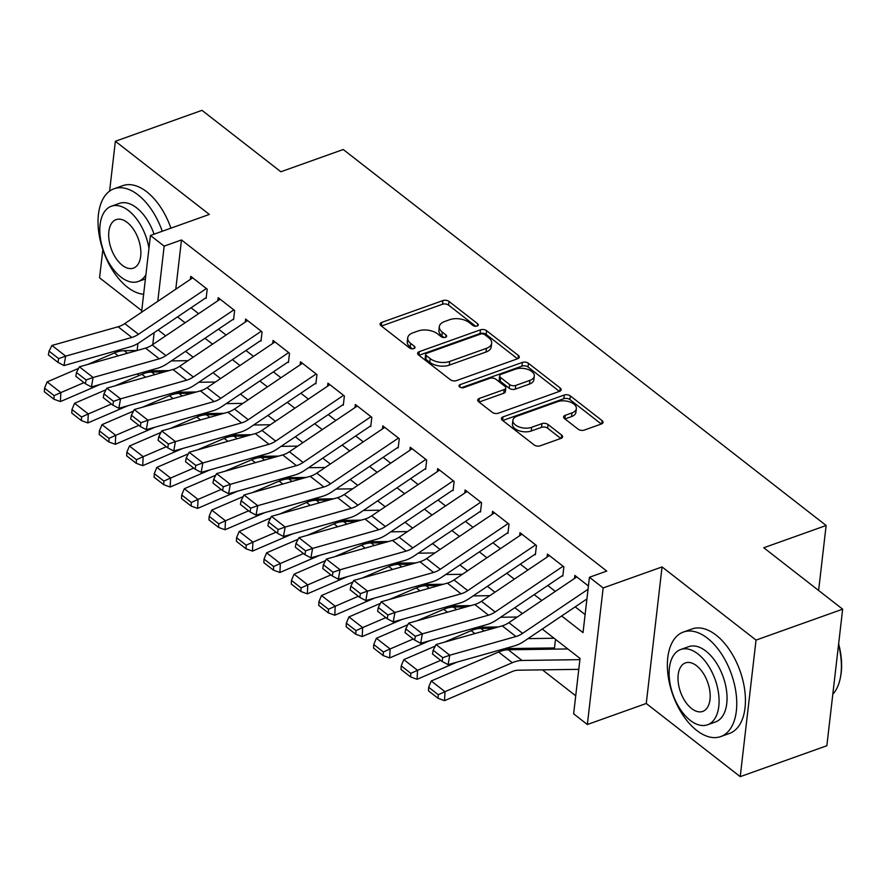 <?xml version="1.0" encoding="UTF-8"?>
<svg xmlns="http://www.w3.org/2000/svg" width="887" height="887" viewBox="0 0 887 887"><rect width="100%" height="100%" fill="white"/><g stroke="black" fill="none" stroke-linecap="round" stroke-linejoin="round"><path stroke-width="1.33" d="M477.139 326.039A3.049 1.674 6.6 0 0 478.281 324.919A3.049 1.674 6.6 0 0 477.627 323.722L449.022 301.447A4.357 2.384 6.6 0 0 442.923 300.56L381.709 322.413A4.357 2.384 6.6 0 0 380.068 324.01A4.357 2.384 6.6 0 0 381 325.717L409.617 348.003A3.049 1.674 6.6 0 0 413.874 348.624A3.049 1.674 6.6 0 0 415.027 347.504A3.049 1.674 6.6 0 0 414.373 346.307L410.67 343.424A13.948 7.639 6.6 0 1 407.698 337.936A13.948 7.639 6.6 0 1 412.932 332.825L418.032 331.006A13.948 7.639 6.6 0 1 437.535 333.834L441.238 336.716A3.049 1.674 6.6 0 0 445.507 337.326A3.049 1.674 6.6 0 0 446.649 336.217A3.049 1.674 6.6 0 0 446.006 335.009L442.303 332.126A13.948 7.639 6.6 0 1 439.331 326.638A13.948 7.639 6.6 0 1 444.564 321.537L449.665 319.708A13.948 7.639 6.6 0 1 469.168 322.535L472.871 325.418A3.049 1.674 6.6 0 0 477.139 326.039M578.147 429.208A4.357 2.384 6.6 0 0 584.234 430.095L601.419 423.964A4.357 2.384 6.6 0 0 603.049 422.367A4.357 2.384 6.6 0 0 602.118 420.649L570.341 395.912A4.357 2.384 6.6 0 0 564.254 395.025L503.029 416.879A4.357 2.384 6.6 0 0 501.399 418.476A4.357 2.384 6.6 0 0 502.319 420.194L534.107 444.93A4.357 2.384 6.6 0 0 540.194 445.817L560.939 438.411A4.357 2.384 6.6 0 0 562.58 436.814A4.357 2.384 6.6 0 0 561.648 435.096L548.055 424.507A4.357 2.384 6.6 0 0 541.957 423.631L531.668 427.301A11.664 6.386 6.6 0 1 519.083 426.935A11.664 6.386 6.6 0 1 512.886 420.349A11.664 6.386 6.6 0 1 517.254 416.081L557.557 401.7A11.664 6.386 6.6 0 1 570.141 402.055A11.664 6.386 6.6 0 1 576.35 408.641A11.664 6.386 6.6 0 1 571.971 412.91L565.252 415.316A4.357 2.384 6.6 0 0 563.611 416.912A4.357 2.384 6.6 0 0 564.542 418.62L578.147 429.208M842.65 609.181L826.85 745.734L740.224 776.657L756.034 640.092L842.65 609.181L763.774 547.756L826.13 525.492L343.236 149.504L280.869 171.768L201.992 110.343L115.365 141.266L209.343 214.432L150.446 235.465L164.162 246.142L181.48 239.956L606.763 571.084L589.434 577.271L603.16 587.948L587.349 724.513L573.634 713.835L580.043 658.464L542.256 629.049M756.034 640.092L662.057 566.926L603.16 587.948M517.653 358.747A4.357 2.384 6.6 0 0 519.294 357.151A4.357 2.384 6.6 0 0 518.363 355.443L486.586 330.696A4.357 2.384 6.6 0 0 480.488 329.809L419.274 351.662A4.357 2.384 6.6 0 0 417.633 353.259A4.357 2.384 6.6 0 0 418.564 354.977L450.341 379.714A4.357 2.384 6.6 0 0 456.439 380.601L517.653 358.747M528.464 363.304L560.24 388.04A4.357 2.384 6.6 0 1 561.172 389.759A4.357 2.384 6.6 0 1 559.531 391.355L498.317 413.209A4.357 2.384 6.6 0 1 492.218 412.322L478.625 401.733A4.357 2.384 6.6 0 1 477.694 400.026A4.357 2.384 6.6 0 1 479.335 398.429L504.16 389.559A4.357 2.384 6.6 0 0 505.79 387.963A4.357 2.384 6.6 0 0 504.869 386.255L495.844 379.226A4.357 2.384 6.6 0 0 489.746 378.35L463.901 387.575A3.049 1.674 6.6 0 1 460.608 387.475A3.049 1.674 6.6 0 1 458.989 385.756A3.049 1.674 6.6 0 1 460.131 384.636L522.365 362.417A4.357 2.384 6.6 0 1 528.464 363.304L528.042 366.996L559.398 391.411M115.365 141.266L109.6 191.126M102.837 249.613L99.566 277.819L141.743 310.661M551.781 647.965L553.288 649.14M206.128 298.376L207.192 289.151L190.738 276.334L190.383 279.383M233.569 319.741L234.634 310.505L218.169 297.688L217.814 300.748M261 341.096L262.075 331.871L245.61 319.054L245.255 322.103M288.441 362.461L289.506 353.237L273.041 340.42L272.697 343.469M315.883 383.827L316.947 374.602L300.482 361.785L300.128 364.834M343.313 405.193L344.378 395.968L327.924 383.151L327.569 386.2M370.755 426.558L371.819 417.322L355.354 404.505L355 407.565M398.185 447.913L399.261 438.688L382.796 425.871L382.441 428.92M425.627 469.278L426.691 460.054L410.226 447.236L409.883 450.286M453.069 490.644L454.133 481.419L437.668 468.602L437.313 471.651M480.499 512.01L481.563 502.774L465.11 489.957L464.755 493.017M507.941 533.364L509.005 524.139L492.54 511.322L492.185 514.382M535.371 554.73L536.447 545.505L519.982 532.688L519.627 535.737M562.813 576.095L563.877 566.871L547.423 554.053L547.068 557.103M181.48 239.956L175.781 289.217M191.071 307.778L198.644 313.665M218.512 329.144L226.074 335.031M245.954 350.498L253.516 356.386M273.384 371.864L280.946 377.751M300.826 393.229L308.388 399.117M328.257 414.595L335.829 420.482M355.698 435.949L363.26 441.848M383.14 457.315L390.701 463.202M410.57 478.681L418.132 484.568M438.012 500.046L445.573 505.934M465.442 521.412L473.015 527.299M492.884 542.766L500.445 548.654M520.325 564.132L527.887 570.019M547.756 585.498L555.317 591.385M575.197 606.863L585.121 614.58M574.499 578.468L574.854 575.419L588.425 585.985M185.738 392.132L187.246 393.307M213.168 413.497L214.687 414.672M240.61 434.852L242.118 436.027M268.051 456.217L269.559 457.393M295.482 477.583L296.99 478.758M322.923 498.949L324.431 500.124M350.354 520.314L351.873 521.489M377.795 541.669L379.303 542.844M405.237 563.034L406.745 564.21M432.668 584.4L434.175 585.575M460.109 605.766L461.617 606.941M487.551 627.12L489.059 628.306M514.981 648.486L516.489 649.661M542.423 669.851L575.718 695.785M166.357 370.655L166.279 371.387M554.364 649.129L555.34 640.68M818.612 590.465L826.13 525.492M662.057 566.926L646.257 703.491L740.224 776.657M646.257 703.491L587.349 724.513M139.126 375.511L137.186 373.992M561.648 615.988L583.025 632.631L589.434 577.271M177.533 316.903L185.095 322.79M204.964 338.269L212.525 344.156M232.405 359.623L239.967 365.511M259.836 380.989L267.408 386.876M287.277 402.354L294.839 408.242M314.719 423.72L322.28 429.607M342.149 445.074L349.711 450.973M369.591 466.44L377.152 472.327M397.021 487.806L404.594 493.693M424.463 509.171L432.024 515.059M451.904 530.537L459.466 536.424M479.335 551.891L486.896 557.779M506.776 573.257L514.338 579.144M534.207 594.623L541.78 600.51M164.162 246.142L157.775 301.347M137.13 350.509L137.94 343.469M141.554 312.268L150.446 235.465M154.15 332.647L152.775 344.555M149.726 370.888L149.57 372.185M522.376 613.571L514.815 607.684M494.946 592.206L487.384 586.318M467.504 570.851L459.943 564.964M440.074 549.485L432.512 543.598M412.632 528.12L405.071 522.232M385.191 506.754L377.629 500.867M357.76 485.4L350.199 479.501M330.319 464.034L322.757 458.147M302.888 442.668L295.327 436.781M275.447 421.303L267.885 415.415M248.005 399.937L240.444 394.05M220.575 378.583L213.013 372.695M193.133 357.217L185.571 351.33M165.703 335.851L158.13 329.964M439.331 326.638L438.899 330.33A13.948 7.639 6.6 0 0 441.87 335.818L442.303 332.126M444.11 337.559L441.87 335.818M407.698 337.936L407.277 341.617A13.948 7.639 6.6 0 0 410.237 347.105L410.67 343.424M412.477 348.846L410.237 347.105M475.731 326.272L448.589 305.128A4.357 2.384 6.6 0 0 442.491 304.252L381.421 326.05M517.52 358.803L486.154 334.388A4.357 2.384 6.6 0 0 480.067 333.501L418.986 355.299M484.79 334.698A3.049 1.674 6.6 0 0 480.521 334.077L426.791 353.259A3.049 1.674 6.6 0 0 425.638 354.379A3.049 1.674 6.6 0 0 426.292 355.576L430.195 358.625A13.948 7.639 6.6 0 0 449.698 361.452L486.431 348.336A13.948 7.639 6.6 0 0 491.664 343.225A13.948 7.639 6.6 0 0 488.693 337.736L484.79 334.698M425.638 354.379L425.217 358.071A3.049 1.674 6.6 0 0 425.86 359.268L426.292 355.576M491.664 343.225L491.232 346.917A13.948 7.639 6.6 0 1 485.998 352.028L449.265 365.134A13.948 7.639 6.6 0 1 429.774 362.317L425.86 359.268M479.047 402.066L503.727 393.251A4.357 2.384 6.6 0 0 505.368 391.655L505.79 387.963M461.44 387.708L521.944 366.109L522.365 362.417M529.916 380.368A11.664 6.386 6.6 0 0 534.296 376.099A11.664 6.386 6.6 0 0 528.098 369.513A11.664 6.386 6.6 0 0 515.513 369.147L501.31 374.214A4.357 2.384 6.6 0 0 499.68 375.811A4.357 2.384 6.6 0 0 500.601 377.529L509.626 384.548A4.357 2.384 6.6 0 0 515.724 385.435L529.916 380.368L529.495 384.06A11.664 6.386 6.6 0 0 533.874 379.791L534.296 376.099M499.68 375.811L499.248 379.503A4.357 2.384 6.6 0 0 500.179 381.222L500.601 377.529M529.495 384.06L515.292 389.127A4.357 2.384 6.6 0 1 509.205 388.24L500.179 381.222M528.042 366.996A4.357 2.384 6.6 0 0 521.944 366.109M576.35 408.641L575.918 412.333A11.664 6.386 6.6 0 1 571.538 416.602L564.964 418.952M512.886 420.349L512.453 424.041A11.664 6.386 6.6 0 0 518.651 430.627A11.664 6.386 6.6 0 0 531.235 430.993L531.668 427.301M560.806 438.466L547.623 428.199A4.357 2.384 6.6 0 0 541.525 427.323L531.235 430.993M601.275 424.019L569.92 399.605A4.357 2.384 6.6 0 0 563.822 398.718L502.741 420.516M44.527 388.162L44.35 391.755L53.952 399.228L54.129 395.635L44.527 388.162L47.133 381.909L78.588 368.382M87.68 364.468L114.467 352.948A33.307 20.711 -52.1 0 1 124.169 350.698L137.108 350.509M171.357 360.909L188.011 360.665M47.133 381.909L60.848 392.597L83.988 382.641M54.129 395.635L60.848 392.597L60.416 401.578L53.952 399.228M100.32 384.404L60.416 401.578M169.007 370.611L148.107 370.91M206.394 288.519L138.483 334.266A22.197 13.804 -52.1 0 1 131.819 337.448L65.671 356.13L63.975 365.555L130.123 346.872A33.307 20.711 127.9 0 0 140.124 342.094L205.618 297.977M192.667 277.842L124.757 323.589A22.197 13.804 -52.1 0 1 118.093 326.771L51.956 345.453L65.671 356.13L58.653 358.614L49.051 351.141L48.375 354.911L57.977 362.384L58.653 358.614M57.977 362.384L63.975 365.555M51.956 345.453L49.051 351.141M162.243 231.241A55.504 31.078 -109.6 0 0 138.084 194.896A55.504 31.078 -109.6 0 0 114.09 188.754A55.504 31.078 -109.6 0 0 98.767 232.339A55.504 31.078 -109.6 0 0 127.406 287.166A55.504 31.078 -109.6 0 0 143.639 294.262M170.914 228.159A55.504 31.078 -109.6 0 0 146.743 191.803A55.504 31.078 -109.6 0 0 122.75 185.66L114.09 188.754M148.961 248.282A39.959 22.375 -109.6 0 0 128.615 210.651A39.959 22.375 -109.6 0 0 111.341 206.239L119.313 203.389A39.959 22.375 70.4 0 1 136.587 207.813A39.959 22.375 70.4 0 1 154.05 234.168M111.341 206.239A39.959 22.375 -109.6 0 0 100.32 237.616A39.959 22.375 -109.6 0 0 120.931 277.088A39.959 22.375 -109.6 0 0 138.206 281.512A39.959 22.375 -109.6 0 0 145.9 274.737M122.295 265.28A25.756 14.425 -109.6 0 0 133.438 268.129A25.756 14.425 -109.6 0 0 140.534 247.905A25.756 14.425 -109.6 0 0 127.251 222.471A25.756 14.425 -109.6 0 0 116.119 219.621A25.756 14.425 -109.6 0 0 109.012 239.845A25.756 14.425 -109.6 0 0 122.295 265.28M707.405 638.174A55.504 31.078 -109.6 0 0 683.411 632.043A55.504 31.078 -109.6 0 0 668.099 675.628A55.504 31.078 -109.6 0 0 696.727 730.444A55.504 31.078 -109.6 0 0 720.721 736.587A55.504 31.078 -109.6 0 0 736.033 693.002A55.504 31.078 -109.6 0 0 707.405 638.174M720.721 736.587L729.391 733.494A55.504 31.078 -109.6 0 0 744.703 689.909A55.504 31.078 -109.6 0 0 716.064 635.092A55.504 31.078 -109.6 0 0 692.071 628.95L683.411 632.043M680.662 649.517L688.634 646.678A39.959 22.375 70.4 0 1 705.908 651.091A39.959 22.375 70.4 0 1 726.531 690.574A39.959 22.375 70.4 0 1 715.499 721.951L707.527 724.79A39.959 22.375 -109.6 0 0 718.559 693.412A39.959 22.375 -109.6 0 0 697.936 653.941A39.959 22.375 -109.6 0 0 680.662 649.517A39.959 22.375 -109.6 0 0 669.641 680.906A39.959 22.375 -109.6 0 0 690.252 720.377A39.959 22.375 -109.6 0 0 707.527 724.79M691.616 708.569A25.756 14.425 -109.6 0 0 702.759 711.407A25.756 14.425 -109.6 0 0 709.855 691.195A25.756 14.425 -109.6 0 0 696.572 665.749A25.756 14.425 -109.6 0 0 685.44 662.899A25.756 14.425 -109.6 0 0 678.333 683.123A25.756 14.425 -109.6 0 0 691.616 708.569M832.815 694.222A55.504 31.078 -109.6 0 0 840.233 678.433A55.504 31.078 -109.6 0 0 838.525 644.805M838.636 643.862A54.174 30.335 70.4 0 1 840.466 677.302L840.233 678.433M71.958 409.528L71.792 413.12L81.393 420.593L81.571 417.001L71.958 409.528L74.575 403.275L106.03 389.748M115.11 385.834L141.909 374.314A33.307 20.711 -52.1 0 1 151.61 372.063L164.538 371.875M198.788 382.264L215.441 382.031M74.575 403.275L88.29 413.963L111.429 404.006M81.571 417.001L88.29 413.963L87.846 422.944L81.393 420.593M127.761 405.769L87.846 422.944M196.437 391.976L175.537 392.276M99.399 430.882L99.222 434.475L108.824 441.959L109.001 438.366L99.399 430.882L102.005 424.64L133.46 411.113M142.552 407.2L169.339 395.68A33.307 20.711 -52.1 0 1 179.041 393.418L191.98 393.24M226.229 403.629L242.883 403.397M102.005 424.64L115.72 435.317L138.86 425.372M109.001 438.366L115.72 435.317L115.288 444.298L108.824 441.959M155.203 427.135L115.288 444.298M223.879 413.342L202.979 413.641M126.841 452.248L126.664 455.84L136.265 463.313L136.443 459.721L126.841 452.248L129.447 446.006L160.902 432.468M169.982 428.565L196.781 417.034A33.307 20.711 -52.1 0 1 206.483 414.783L219.422 414.606M253.66 424.995L270.324 424.762M129.447 446.006L143.162 456.683L166.301 446.726M136.443 459.721L143.162 456.683L142.718 465.664L136.265 463.313M182.633 448.5L142.718 465.664M251.32 434.708L230.42 434.996M154.271 473.614L154.094 477.206L163.707 484.679L163.873 481.087L154.271 473.614L156.877 467.371L188.332 453.834M197.424 449.931L224.223 438.4A33.307 20.711 -52.1 0 1 233.924 436.149L246.852 435.96M281.101 446.361L297.755 446.117M156.877 467.371L170.603 478.049L193.743 468.092M163.873 481.087L170.603 478.049L170.16 487.03L163.707 484.679M210.075 469.855L170.16 487.03M278.751 456.073L257.851 456.361M233.824 309.885L165.913 355.632A22.197 13.804 -52.1 0 1 159.25 358.814L93.102 377.496L91.416 386.92L157.564 368.238A33.307 20.711 127.9 0 0 167.554 363.459L233.059 319.342M220.109 299.207L152.198 344.943A22.197 13.804 -52.1 0 1 145.535 348.136L79.386 366.819L93.102 377.496L86.094 379.98L76.482 372.507L75.805 376.276L85.418 383.749L86.094 379.98M85.418 383.749L91.416 386.92M79.386 366.819L76.482 372.507M261.266 331.25L193.355 376.997A22.197 13.804 -52.1 0 1 186.691 380.179L120.543 398.862L118.858 408.286L184.995 389.604A33.307 20.711 127.9 0 0 194.996 384.825L260.49 340.708M247.551 320.562L179.629 366.309A22.197 13.804 -52.1 0 1 172.976 369.491L106.828 388.173L120.543 398.862L113.525 401.345L103.923 393.861L103.247 397.631L112.849 405.115L113.525 401.345M112.849 405.115L118.858 408.286M106.828 388.173L103.923 393.861M288.707 352.605L220.785 398.352A22.197 13.804 -52.1 0 1 214.122 401.545L147.985 420.227L146.288 429.652L212.436 410.969A33.307 20.711 127.9 0 0 222.426 406.191L287.931 362.062M274.981 341.927L207.07 387.674A22.197 13.804 -52.1 0 1 200.407 390.857L134.259 409.539L147.985 420.227L140.966 422.711L131.365 415.227L130.688 418.997L140.29 426.481L140.966 422.711M140.29 426.481L146.288 429.652M134.259 409.539L131.365 415.227M316.138 373.97L248.227 419.717A22.197 13.804 -52.1 0 1 241.563 422.899L175.415 441.582L173.73 451.006L239.878 432.335A33.307 20.711 127.9 0 0 249.868 427.556L315.373 383.428M302.423 363.293L234.512 409.04A22.197 13.804 -52.1 0 1 227.848 412.222L161.7 430.905L175.415 441.582L168.397 444.065L158.795 436.592L158.119 440.362L167.721 447.835L168.397 444.065M167.721 447.835L173.73 451.006M161.7 430.905L158.795 436.592M181.713 494.979L181.536 498.572L191.137 506.045L191.315 502.452L181.713 494.979L184.319 488.726L215.774 475.199M224.866 471.285L251.653 459.765A33.307 20.711 -52.1 0 1 261.355 457.515L274.294 457.326M308.543 467.715L325.196 467.482M184.319 488.726L198.034 499.414L221.173 489.458M191.315 502.452L198.034 499.414L197.601 508.395L191.137 506.045M237.505 491.221L197.601 508.395M306.192 477.428L285.292 477.727M343.579 395.336L275.669 441.083A22.197 13.804 -52.1 0 1 269.005 444.265L202.857 462.947L201.161 472.372L267.309 453.689A33.307 20.711 127.9 0 0 277.309 448.911L342.803 404.794M329.853 384.659L261.942 430.395A22.197 13.804 -52.1 0 1 255.279 433.588L189.142 452.27L202.857 462.947L195.839 465.431L186.237 457.958L185.56 461.728L195.162 469.201L195.839 465.431M195.162 469.201L201.161 472.372M189.142 452.27L186.237 457.958M209.155 516.334L208.977 519.926L218.579 527.41L218.756 523.818L209.155 516.334L211.76 510.092L243.215 496.565M252.296 492.651L279.095 481.131A33.307 20.711 -52.1 0 1 288.796 478.88L301.724 478.692M335.973 489.081L352.627 488.848M211.76 510.092L225.475 520.78L248.615 510.823M218.756 523.818L225.475 520.78L225.032 529.75L218.579 527.41M264.947 512.586L225.032 529.75M333.623 498.793L312.723 499.093M371.01 416.702L303.099 462.449A22.197 13.804 -52.1 0 1 296.435 465.631L230.287 484.313L228.602 493.737L294.75 475.055A33.307 20.711 127.9 0 0 304.74 470.276L370.245 426.159M357.295 406.013L289.384 451.76A22.197 13.804 -52.1 0 1 282.72 454.953L216.572 473.625L230.287 484.313L223.28 486.797L213.667 479.313L212.991 483.093L222.604 490.566L223.28 486.797M222.604 490.566L228.602 493.737M216.572 473.625L213.667 479.313M236.585 537.699L236.408 541.292L246.009 548.776L246.187 545.183L236.585 537.699L239.191 531.457L270.646 517.93M279.738 514.016L306.525 502.485A33.307 20.711 -52.1 0 1 316.227 500.235L329.166 500.057M363.415 510.446L380.068 510.213M239.191 531.457L252.917 542.134L276.045 532.189M246.187 545.183L252.917 542.134L252.473 551.115L246.009 548.776M292.388 533.952L252.473 551.115M361.064 520.159L340.164 520.458M398.451 438.067L330.541 483.803A22.197 13.804 -52.1 0 1 323.877 486.996L257.729 505.679L256.044 515.103L322.181 496.421A33.307 20.711 127.9 0 0 332.181 491.642L397.675 447.525M384.736 427.379L316.814 473.126A22.197 13.804 -52.1 0 1 310.162 476.308L244.014 494.99L257.729 505.679L250.711 508.162L241.109 500.678L240.432 504.448L250.034 511.932L250.711 508.162M250.034 511.932L256.044 515.103M244.014 494.99L241.109 500.678M264.027 559.065L263.849 562.657L273.451 570.13L273.628 566.538L264.027 559.065L266.632 552.823L298.087 539.285M307.168 535.382L333.967 523.851A33.307 20.711 -52.1 0 1 343.668 521.6L356.607 521.423M390.857 531.812L407.51 531.579M266.632 552.823L280.347 563.5L303.487 553.543M273.628 566.538L280.347 563.5L279.904 572.481L273.451 570.13M319.819 555.306L279.904 572.481M388.506 541.525L367.606 541.813M425.893 459.422L357.971 505.169A22.197 13.804 -52.1 0 1 351.307 508.351L285.17 527.033L283.474 536.469L349.622 517.786A33.307 20.711 127.9 0 0 359.612 513.008L425.117 468.879M412.167 448.744L344.256 494.491A22.197 13.804 -52.1 0 1 337.592 497.674L271.444 516.356L285.17 527.033L278.152 529.517L268.55 522.044L267.874 525.814L277.476 533.287L278.152 529.517M277.476 533.287L283.474 536.469M271.444 516.356L268.55 522.044M291.457 580.431L291.28 584.023L300.893 591.496L301.059 587.904L291.457 580.431L294.063 574.177L325.518 560.651M334.61 556.748L361.408 545.217A33.307 20.711 -52.1 0 1 371.11 542.966L384.038 542.777M418.287 553.178L434.94 552.934M294.063 574.177L307.789 584.866L330.929 574.909M301.059 587.904L307.789 584.866L307.345 593.846L300.893 591.496M347.26 576.672L307.345 593.846M415.936 562.879L395.037 563.178M453.324 480.787L385.413 526.534A22.197 13.804 -52.1 0 1 378.749 529.716L312.601 548.399L310.916 557.823L377.064 539.141A33.307 20.711 127.9 0 0 387.054 534.362L452.558 490.245M439.608 470.11L371.697 515.857A22.197 13.804 -52.1 0 1 365.034 519.039L298.886 537.722L312.601 548.399L305.583 550.882L295.981 543.409L295.304 547.179L304.906 554.652L305.583 550.882M304.906 554.652L310.916 557.823M298.886 537.722L295.981 543.409M318.899 601.796L318.721 605.389L328.323 612.862L328.5 609.269L318.899 601.796L321.504 595.543L352.959 582.016M362.051 578.102L388.839 566.582A33.307 20.711 -52.1 0 1 398.54 564.332L411.479 564.143M445.729 574.532L462.382 574.299M321.504 595.543L335.219 606.231L358.359 596.275M328.5 609.269L335.219 606.231L334.787 615.212L328.323 612.862M374.691 598.038L334.787 615.212M443.378 584.245L422.478 584.544M480.765 502.153L412.854 547.9A22.197 13.804 -52.1 0 1 406.191 551.082L340.043 569.764L338.346 579.189L404.494 560.506A33.307 20.711 127.9 0 0 414.495 555.728L479.989 511.611M467.05 491.476L399.128 537.212A22.197 13.804 -52.1 0 1 392.464 540.405L326.327 559.087L340.043 569.764L333.024 572.248L323.422 564.775L322.746 568.545L332.348 576.018L333.024 572.248M332.348 576.018L338.346 579.189M326.327 559.087L323.422 564.775M346.34 623.151L346.163 626.743L355.765 634.227L355.942 630.635L346.34 623.151L348.946 616.908L380.401 603.382M389.482 599.468L416.28 587.948A33.307 20.711 -52.1 0 1 425.982 585.686L438.91 585.509M473.159 595.898L489.824 595.665M348.946 616.908L362.661 627.586L385.801 617.64M355.942 630.635L362.661 627.586L362.218 636.567L355.765 634.227M402.133 619.403L362.218 636.567M470.809 605.61L449.909 605.91M508.196 523.518L440.285 569.266A22.197 13.804 -52.1 0 1 433.621 572.448L367.473 591.13L365.788 600.554L431.936 581.872A33.307 20.711 127.9 0 0 441.926 577.093L507.431 532.976M494.48 512.83L426.569 558.577A22.197 13.804 -52.1 0 1 419.906 561.759L353.758 580.442L367.473 591.13L360.466 593.614L350.853 586.13L350.188 589.899L359.789 597.383L360.466 593.614M359.789 597.383L365.788 600.554M353.758 580.442L350.853 586.13M373.771 644.516L373.593 648.109L383.195 655.582L383.372 652L373.771 644.516L376.376 638.274L407.832 624.736M416.923 620.833L443.711 609.302A33.307 20.711 -52.1 0 1 453.412 607.052L466.351 606.874M500.601 617.263L517.254 617.03M376.376 638.274L390.103 648.951L413.242 638.995M383.372 652L390.103 648.951L389.659 657.932L383.195 655.582M429.574 640.769L389.659 657.932M498.25 626.976L477.35 627.264M535.637 544.873L467.726 590.62A22.197 13.804 -52.1 0 1 461.063 593.813L394.915 612.496L393.229 621.92L459.377 603.238A33.307 20.711 127.9 0 0 469.367 598.459L534.872 554.342M521.922 534.196L454 579.943A22.197 13.804 -52.1 0 1 447.347 583.125L381.199 601.807L394.915 612.496L387.896 614.979L378.294 607.495L377.618 611.265L387.22 618.749L387.896 614.979M387.22 618.749L393.229 621.92M381.199 601.807L378.294 607.495M563.079 566.239L495.157 611.986A22.197 13.804 -52.1 0 1 488.504 615.168L422.356 633.85L420.66 643.275L486.808 624.603A33.307 20.711 127.9 0 0 496.798 619.825L562.303 575.696M549.352 555.561L481.441 601.308A22.197 13.804 -52.1 0 1 474.778 604.49L408.63 623.173L422.356 633.85L415.338 636.334L405.736 628.861L405.06 632.631L414.661 640.104L415.338 636.334M414.661 640.104L420.66 643.275M408.63 623.173L405.736 628.861M588.048 589.267L522.598 633.351A22.197 13.804 -52.1 0 1 515.935 636.533L449.787 655.216L448.101 664.64L514.249 645.958A33.307 20.711 127.9 0 0 524.239 641.179L586.928 598.958M576.794 576.927L508.883 622.663A22.197 13.804 -52.1 0 1 502.219 625.856L436.071 644.539L449.787 655.216L442.768 657.699L433.166 650.226L432.49 653.996L442.092 661.469L442.768 657.699M442.092 661.469L448.101 664.64M436.071 644.539L433.166 650.226M401.212 665.882L401.035 669.474L410.637 676.947L410.814 673.355L401.212 665.882L403.818 659.64L435.273 646.102M444.354 642.199L471.152 630.668A33.307 20.711 -52.1 0 1 480.854 628.417L493.793 628.229M528.042 638.629L554.087 638.252M403.818 659.64L417.533 670.317L440.673 660.36M410.814 673.355L417.533 670.317L417.09 679.298L410.637 676.947M457.005 662.123L417.09 679.298M554.508 647.898A15.545 9.668 -52.1 0 1 553.754 647.942L504.792 648.63M428.643 687.248L428.465 690.84L438.078 698.313L438.245 694.721L428.643 687.248L431.248 680.994L498.594 652.034A33.307 20.711 -52.1 0 1 508.295 649.783L567.802 648.94M431.248 680.994L444.975 691.683L512.309 662.711A33.307 20.711 -52.1 0 1 522.011 660.46L579.91 659.64M438.245 694.721L444.975 691.683L444.531 700.663L438.078 698.313M578.779 669.341L518.341 670.195A22.197 13.804 127.9 0 0 511.866 671.692L444.531 700.663M477.372 325.939L477.627 323.722M414.118 348.524L414.373 346.307M445.74 337.237L446.006 335.009M381.299 325.95L381.709 322.413M442.491 304.252L442.923 300.56M448.589 305.128L449.022 301.447M418.864 355.21L419.274 351.662M480.067 333.501L480.488 329.809M486.154 334.388L486.586 330.696M517.997 358.614L518.363 355.443M429.774 362.317L430.195 358.625M449.265 365.134L449.698 361.452M485.998 352.028L486.431 348.336M559.874 391.222L560.24 388.04M478.925 401.966L479.335 398.429M503.727 393.251L504.16 389.559M459.843 387.098L460.131 384.636M509.205 388.24L509.626 384.548M515.292 389.127L515.724 385.435M564.842 418.852L565.252 415.316M571.538 416.602L571.971 412.91M541.525 427.323L541.957 423.631M547.623 428.199L548.055 424.507M561.283 438.278L561.648 435.096M502.619 420.416L503.029 416.879M563.822 398.718L564.254 395.025M569.92 399.605L570.341 395.912M601.752 423.831L602.118 420.649M114.467 352.948L118.204 355.853M124.169 350.698L127.44 353.248M138.483 334.266L124.757 323.589M131.819 337.448L118.093 326.771M141.909 374.314L145.634 377.219M151.61 372.063L154.881 374.602M169.339 395.68L173.076 398.585M179.041 393.418L182.312 395.968M196.781 417.034L200.506 419.939M206.483 414.783L209.753 417.333M224.223 438.4L227.948 441.305M233.924 436.149L237.195 438.699M165.913 355.632L152.198 344.943M159.25 358.814L145.535 348.136M193.355 376.997L179.629 366.309M186.691 380.179L172.976 369.491M220.785 398.352L207.07 387.674M214.122 401.545L200.407 390.857M248.227 419.717L234.512 409.04M241.563 422.899L227.848 412.222M251.653 459.765L255.389 462.67M261.355 457.515L264.625 460.054M275.669 441.083L261.942 430.395M269.005 444.265L255.279 433.588M279.095 481.131L282.82 484.036M288.796 478.88L292.067 481.419M303.099 462.449L289.384 451.76M296.435 465.631L282.72 454.953M306.525 502.485L310.262 505.39M316.227 500.235L319.497 502.785M330.541 483.803L316.814 473.126M323.877 486.996L310.162 476.308M333.967 523.851L337.692 526.756M343.668 521.6L346.939 524.15M357.971 505.169L344.256 494.491M351.307 508.351L337.592 497.674M361.408 545.217L365.134 548.122M371.11 542.966L374.381 545.516M385.413 526.534L371.697 515.857M378.749 529.716L365.034 519.039M388.839 566.582L392.575 569.487M398.54 564.332L401.811 566.871M412.854 547.9L399.128 537.212M406.191 551.082L392.464 540.405M416.28 587.948L420.006 590.853M425.982 585.686L429.253 588.236M440.285 569.266L426.569 558.577M433.621 572.448L419.906 561.759M443.711 609.302L447.447 612.207M453.412 607.052L456.683 609.602M467.726 590.62L454 579.943M461.063 593.813L447.347 583.125M495.157 611.986L481.441 601.308M488.504 615.168L474.778 604.49M522.598 633.351L508.883 622.663M515.935 636.533L502.219 625.856M471.152 630.668L474.878 633.573M480.854 628.417L484.125 630.967M498.594 652.034L512.309 662.711M508.295 649.783L522.011 660.46M145.413 278.939L138.206 281.512"/></g></svg>
